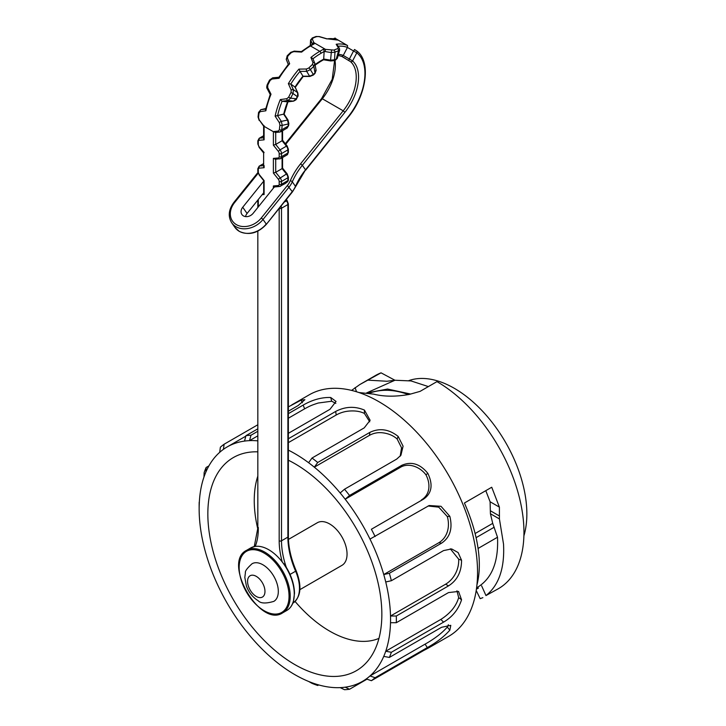 <?xml version="1.0" encoding="UTF-8"?>
<svg xmlns="http://www.w3.org/2000/svg" width="726" height="726" viewBox="0 0 726 726"><rect width="100%" height="100%" fill="white"/><g stroke="black" fill="none" stroke-linecap="round" stroke-linejoin="round"><path stroke-width="1.09" d="M476.928 585.002C478.988 577.061 479.723 568.131 479.115 558.212C477.935 540.87 473.034 522.475 464.413 503.009L491.738 487.237L499.397 507.129L499.415 518.936L503.526 544.119C504.77 568.149 498.916 585.301 485.966 595.565L498.472 588.65A123.039 71.039 -120 0 0 523.954 532.321A123.039 71.039 -120 0 0 436.952 381.631L420.091 391.368L409.437 394.372C395.997 396.823 384.09 396.75 373.736 394.145L358.88 392.521M351.593 390.397L359.824 384.544L381.05 372.837L394.935 380.252L411.061 380.941L428.367 386.586M368.391 380.17L386.876 381.259L394.908 380.27L366.612 392.911M410.68 394.064L387.557 389.036L366.848 392.938M369.207 393.265C381.032 388.891 394.127 389.336 408.493 394.599M299.902 589.639L341.955 565.354A24.611 14.211 -120 0 0 347.046 554.092A24.611 14.211 -120 0 0 336.31 529.327A24.611 14.211 -120 0 0 317.344 522.729L288.44 539.418M257.83 476.065A106.64 61.565 -120 0 0 257.821 529.054M295.083 601.464A106.64 61.565 -120 0 0 378.963 638.381M257.83 451.844A123.039 71.039 -120 0 0 233.327 457.58A123.039 71.039 -120 0 0 233.327 599.658A123.039 71.039 -120 0 0 356.366 670.697A123.039 71.039 -120 0 0 381.849 614.368A123.039 71.039 -120 0 0 288.367 460.211M257.83 440.854A135.345 78.145 -120 0 0 249.526 440.637A135.345 78.145 -120 0 0 244.508 441.09A135.345 78.145 -120 0 0 227.174 446.926A135.345 78.145 -120 0 0 223.436 449.34A135.345 78.145 -120 0 0 219.706 452.316A135.345 78.145 -120 0 0 205.948 471.882A135.345 78.145 -120 0 0 203.961 477.036A135.345 78.145 -120 0 0 199.187 505.559A135.345 78.145 -120 0 0 199.142 508.881A135.345 78.145 -120 0 0 199.187 512.257A135.345 78.145 -120 0 0 203.961 546.297A135.345 78.145 -120 0 0 205.948 553.738A135.345 78.145 -120 0 0 219.706 589.185A135.345 78.145 -120 0 0 223.436 596.473A135.345 78.145 -120 0 0 244.508 629.061A135.345 78.145 -120 0 0 249.526 635.304A135.345 78.145 -120 0 0 275.381 661.096A135.345 78.145 -120 0 0 281.089 665.56A135.345 78.145 -120 0 0 308.604 681.442A135.345 78.145 -120 0 0 314.313 683.574A135.345 78.145 -120 0 0 340.167 687.631A135.345 78.145 -120 0 0 345.186 687.186A135.345 78.145 -120 0 0 362.519 681.351A135.345 78.145 -120 0 0 366.267 678.937A135.345 78.145 -120 0 0 369.988 675.96A135.345 78.145 -120 0 0 383.745 656.386A135.345 78.145 -120 0 0 385.733 651.24A135.345 78.145 -120 0 0 390.506 622.717A135.345 78.145 -120 0 0 390.552 619.387A135.345 78.145 -120 0 0 390.506 616.02A135.345 78.145 -120 0 0 385.733 581.971A135.345 78.145 -120 0 0 383.745 574.538A135.345 78.145 -120 0 0 369.988 539.082A135.345 78.145 -120 0 0 366.267 531.804A135.345 78.145 -120 0 0 345.186 499.216A135.345 78.145 -120 0 0 340.167 492.963A135.345 78.145 -120 0 0 314.313 467.181A135.345 78.145 -120 0 0 308.604 462.716A135.345 78.145 -120 0 0 288.367 450.138M308.604 681.442L312.008 683.357A139.446 80.513 60 0 0 317.716 685.489L314.313 683.574M318.696 684.927L317.716 685.489M340.167 687.631L344.514 689.7A139.446 80.513 60 0 0 349.542 689.255L345.186 687.186M366.984 679.182L349.542 689.255M366.267 678.937L371.385 680.698L423.585 650.56C431.897 646.204 433.313 645.278 427.832 647.764M448.396 624.741L447.307 627.073L449.839 630.186C443.876 636.82 436.362 642.619 427.315 647.583L375.115 677.721A139.446 80.513 60 0 1 371.385 680.698M375.115 677.721L369.988 675.96L425.091 644.143L427.315 647.583M447.307 627.064C442.243 632.909 434.838 638.599 425.091 644.143M383.745 656.386L389.372 657.429L441.571 627.291L450.792 625.349L449.839 630.186M456.935 590.801L458.678 597.571L461.555 599.785C458.451 609.45 452.452 616.909 443.559 622.146L391.359 652.284A139.446 80.513 60 0 1 389.372 657.429M391.359 652.284L385.733 651.24L440.836 619.423L443.559 622.146M458.678 597.571C456.218 606.146 450.265 613.434 440.836 619.423M390.506 622.717L396.305 622.717L448.514 592.579L458.551 591.436L461.555 599.785M450.301 548.811L458.678 559.183L461.555 560.245C461.564 571.816 457.217 580.364 448.514 585.882L396.305 616.02A139.446 80.513 60 0 1 396.351 619.387A139.446 80.513 60 0 1 396.305 622.717M396.305 616.02L390.506 616.02L445.61 584.203L448.514 585.882M458.678 559.183C459.159 568.512 454.558 578.867 445.61 584.203M385.733 581.971L391.359 580.727L443.559 550.589L451.626 548.929L458.115 552.559L461.555 560.245M428.077 505.995L438.731 507.156L447.307 516.558L449.839 516.322C452.806 528.528 450.047 537.467 441.571 543.148L389.372 573.286A139.446 80.513 60 0 1 391.359 580.727M389.372 573.286L383.745 574.538L438.849 542.721L441.571 543.148M447.307 516.558C450.138 526.268 447.733 537.358 438.849 542.721M369.988 539.082L429.157 505.523L441.009 506.303L449.839 516.322M400.289 467.399L345.186 499.216L349.542 495.477L401.741 465.339L400.289 467.399C408.239 462.453 419.773 466.537 425.944 474.822L427.823 473.325C433.25 484.759 431.834 493.362 423.585 499.116L371.385 529.254A139.446 80.513 60 0 1 375.115 536.541M371.385 529.254L423.585 499.116M425.944 474.822C430.7 483.797 430.2 494.624 421.361 499.987M401.741 465.339C411.324 461.11 420.018 463.769 427.823 473.325M369.416 435.364L314.313 467.181L317.716 462.489L369.924 432.351L369.416 435.364C373.754 432.995 378.391 432.17 383.31 432.896C388.9 433.685 393.519 435.727 397.158 439.012L398.166 436.426L403.084 446.181L400.915 455.275L396.723 459.086L344.514 489.224A139.446 80.513 60 0 1 349.542 495.477M344.514 489.224L340.167 492.963M397.158 439.012L401.56 447.797L400.189 456.209M369.924 432.351C379.535 427.786 388.954 429.148 398.166 436.426M288.367 438.749L335.693 411.433L336.192 415.018C340.521 412.586 345.177 411.252 350.168 410.998C355.831 410.671 360.577 411.497 364.425 413.457L364.443 410.09L370.124 420.281L364.207 427.895L312.008 458.033A139.446 80.513 60 0 1 317.716 462.489M312.008 458.033L308.604 462.716M364.425 413.457L369.725 421.779M335.693 411.433C345.231 406.469 354.814 406.025 364.443 410.09M336.192 415.018L288.367 442.633M288.367 413.639L303.178 405.09L304.63 408.829C310.41 405.652 311.98 405.09 318.197 403.03L331.691 401.224L330.72 397.494L336.047 401.451L329.976 409.292L288.367 433.322M331.691 401.224L335.829 403.393M303.178 405.09C312.552 399.736 321.727 397.204 330.72 397.494M304.63 408.829L288.367 418.212M257.83 435.845L249.526 440.637L250.978 435.228L257.83 431.271M257.83 428.821L245.96 435.673A139.446 80.513 60 0 1 250.978 435.228M245.96 435.673L244.508 441.09M302.388 402.758L301.063 400.144L304.884 399.699L298.159 405.535L288.367 411.188M288.367 406.896L301.063 400.144M223.436 449.34L224.107 444.23L257.83 424.764M219.706 452.316L220.377 447.207A139.446 80.513 60 0 1 224.107 444.23M205.948 471.882L206.12 467.49L208.916 465.883M203.961 477.036L204.142 472.635A139.446 80.513 60 0 1 206.12 467.49M199.187 505.559L199.332 502.129M199.142 508.881L199.142 505.532A139.446 80.513 60 0 1 199.187 502.21M431.19 646.439L448.677 636.348A139.446 80.513 -120 0 0 477.554 572.505A139.446 80.513 -120 0 0 416.688 432.179A139.446 80.513 -120 0 0 309.231 394.817L291.743 404.908M485.794 490.667L490.095 501.757L490.413 513.736L492.718 523.373L497.51 537.24C498.617 561.67 492.019 578.304 477.717 587.143L476.592 587.788M476.41 589.167L478.434 588.042M381.05 372.837A123.039 71.039 -120 0 0 375.433 375.533L359.824 384.544M482.863 597.661L480.195 598.66M480.176 598.641L476.211 590.474M523.9 535.861A102.538 59.196 -120 0 0 526.858 513.908A102.538 59.196 -120 0 0 486.003 415A102.538 59.196 -120 0 0 409.482 380.379L408.91 380.569M284.783 565.182L282.269 562.015A36.091 20.836 -120 0 0 268.747 549.736A36.091 20.836 -120 0 0 255.234 546.406L254.372 546.56M258.302 527.412L258.302 528.755A67.264 38.832 60 0 1 255.234 546.406A36.091 20.836 -120 0 0 255.225 546.406A36.091 20.836 -120 0 0 250.697 547.948L254.971 546.406M282.732 612.808C260.153 628.426 221.829 562.033 246.64 550.29A36.091 20.836 60 0 1 264.691 552.078A36.091 20.836 60 0 1 288.267 583.885A36.091 20.836 60 0 1 282.732 612.808L286.788 610.466A36.091 20.836 -120 0 0 282.269 562.015A36.091 20.836 -120 0 0 282.26 562.015A67.264 38.832 60 0 1 279.183 540.806L279.183 208.38M275.708 159.166L273.384 158.395L278.321 157.95A2.459 1.425 -120 0 0 279.183 156.716L279.183 153.576A2.459 1.425 -120 0 0 278.321 151.335L273.384 145.2L275.708 144.429L282.087 140.744L282.087 140.182M275.708 132.377L273.403 131.597L278.412 131.016L279.41 129.664A65.621 37.888 -60 0 1 279.927 125.117L279.356 122.685L275.127 116.16L283.476 114.163M273.384 145.2L273.403 131.597M275.127 116.16A65.621 37.888 -60 0 1 280.3 99.589L282.096 101.25L287.85 100.542L290.709 98.155A63.979 36.944 -60 0 1 293.041 93.554L291.017 92.492L291.199 90.06L288.358 83.644A65.621 37.888 -60 0 1 298.921 69.106L300.01 71.366L306.653 71.348L310.392 69.669A63.979 36.944 -60 0 1 313.859 66.302A1.643 0.635 -132.6 0 0 312.371 64.541L312.988 62.69L310.91 57.454L312.897 58.552M313.033 43.959L309.684 45.892A1.643 0.944 60 0 1 310.51 45.974A65.621 37.888 120 0 0 301.635 52.09L293.849 51.637L291.489 52.481A65.621 37.888 120 0 0 287.932 55.938L287.369 57.944L289.647 63.743L288.413 64.668L286.353 59.632A1.643 1.071 -22.2 0 1 286.298 59.523A1.643 1.071 -22.2 0 1 287.369 57.944M289.647 63.743A65.621 37.888 120 0 0 279.074 78.29L272.059 79.016L270.136 80.432A65.621 37.888 120 0 0 267.749 85.16L267.694 87.637L271.016 94.226L270.499 94.552M271.016 94.226A65.621 37.888 120 0 0 265.852 110.797L260.217 111.632L259.046 113.065A65.621 37.888 120 0 0 258.529 117.603L259.273 119.971L264.092 126.224L264.11 139.846L263.665 138.593M280.3 99.589L286.843 98.691L288.63 97.211A65.621 37.888 -60 0 1 291.017 92.492M298.921 69.106L306.508 68.997L308.813 67.99A65.621 37.888 -60 0 1 312.371 64.541M315.982 70.005L314.993 72.954L313.859 66.302L314.857 63.38A1.643 1.162 157.7 0 0 314.794 63.18A1.643 1.162 157.7 0 0 312.988 62.69M315.111 64.587A54.958 31.726 -60 0 1 320.946 60.712L323.696 59.124L324.15 51.41L325.094 51.555L325.511 49.386L333.933 50.103A49.214 28.414 -60 0 1 337.644 48.669L338.298 47.716L336.183 44.268L337.291 45.066M310.91 57.454A65.621 37.888 -60 0 1 319.785 51.337L323.66 49.105L324.15 51.41M325.094 51.555L331.011 52.553L334.967 52.181A1.643 1.044 -114.3 0 0 333.933 50.103M337.209 57.653L336.229 59.105A38.551 22.261 120 0 0 334.523 59.795L334.967 52.181A47.58 27.47 -60 0 1 338.552 50.793A1.643 1.125 -107.9 0 0 337.644 48.669M337.272 45.021L339.396 48.333A1.643 1.398 148.9 0 0 338.298 47.716M331.51 50.339L330.566 60.167L334.523 59.795A1.643 1.053 66.2 0 1 334.024 60.621L335.63 59.977A1.643 1.107 69.9 0 0 336.229 59.105L338.552 50.793L339.514 49.395M336.183 44.268A49.214 28.414 -60 0 1 347.545 45.547L347.418 47.453A47.58 27.47 120 0 0 338.107 46.273M338.434 54.386A38.551 22.261 -60 0 1 343.271 55.43L347.418 47.453L353.562 50.974L354.587 49.55L356.511 50.793A1.643 1.334 -52.6 0 1 356.638 50.884L354.497 49.495M348.117 116.841L348.235 117.204C366.594 95.197 371.403 61.102 356.629 50.874A1.643 1.334 -52.6 0 1 356.793 52.844A47.58 27.47 -60 0 1 348.117 116.841L305.528 169.83L302.334 165.292L344.932 112.303A38.551 22.261 120 0 0 352.573 60.948L356.793 52.844L353.562 50.974L349.378 59.015L343.253 55.457L341.837 56.428L350.513 61.637A1.643 1.334 -49.2 0 0 352.573 60.948L349.378 59.015L348.698 60.394M323.542 59.777L330.693 60.948L330.566 60.167L325.874 59.378L326.038 60.167M323.696 59.124L323.206 59.405L323.696 59.124M308.813 67.99A1.643 0.544 -135.7 0 1 310.392 69.669L313.369 74.533L309.612 76.194A1.643 0.563 90.5 0 0 309.911 76.448L313.369 75.023A1.643 0.563 45 0 0 313.369 74.533A54.958 31.726 120 0 1 314.993 72.954A1.643 0.617 46.7 0 1 314.957 73.471L316.109 70.422L314.857 63.38M295.046 87.084A54.958 31.726 -60 0 1 302.96 76.194L309.612 76.194L306.653 71.348A1.643 0.572 -89.7 0 1 306.508 68.997M288.358 83.644L290.799 84.044L295.055 87.084L297.633 92.683L297.615 96.703C298.186 96.449 298.25 95.17 297.787 92.855L295.155 87.129M286.843 98.691A1.643 0.935 -96.9 0 0 287.85 100.542L293.349 101.159L296.226 98.772A54.958 31.726 120 0 1 297.324 96.612L293.041 93.554L293.368 89.634A1.643 0.808 155.1 0 0 291.199 90.06M283.703 114.272A54.958 31.726 -60 0 1 287.578 101.858L293.349 101.159A1.643 0.926 83.2 0 0 293.485 101.159C295.654 100.134 296.671 99.362 296.544 98.827L290.709 98.155L288.63 97.211M280.154 131.932A1.643 1.261 -96.1 0 1 279.728 132.068L280.771 131.733L280.154 131.932L281.724 129.8A63.979 36.944 -60 0 1 282.223 125.371L281.352 121.369A1.643 0.454 146 0 0 279.356 122.685M283.721 114.263L287.487 119.944L288.385 123.937L282.223 125.371A1.643 0.762 -171.8 0 1 279.927 125.117M280.78 131.733L287.187 128.03L288.612 125.58L288.848 123.474A1.643 0.78 7.4 0 1 288.385 123.937A54.958 31.726 120 0 0 288.14 126.097L281.724 129.8A1.643 0.853 -175.3 0 1 279.41 129.664M275.145 132.522L279.746 132.068A1.643 1.261 -96.1 0 1 278.412 131.016M242.729 207.255L263.683 181.191L263.683 192.798L247.085 213.444L242.729 207.255A7.378 5.826 144.9 0 0 241.912 214.515A7.378 5.826 144.9 0 0 253.174 213.281L274.119 187.226L275.018 186.909L273.384 185.956L278.321 185.511A2.459 1.425 -120 0 0 279.183 184.277L279.183 181.446A2.459 1.425 -120 0 0 278.321 179.204L273.384 173.069L275.708 172.298L282.087 168.614L282.087 168.051M264.092 126.224L264.11 125.68L264.092 126.224M263.738 126.297L259.273 119.971M265.725 108.564L260.879 109.68L258.556 112.412L258.048 116.94A1.643 0.853 4.7 0 0 258.529 117.603M258.556 112.412A1.643 0.762 8.2 0 0 259.046 113.065M265.852 110.797L265.997 109L261.051 109.653A1.643 1.18 82.5 0 0 260.217 111.632M267.177 88.59A1.643 0.708 -26.8 0 1 267.694 87.637M279.102 77.237L272.74 77.818L269.555 80.051L267.186 84.724L267.749 85.16M269.555 80.051L270.136 80.432M273.067 77.918A1.643 0.835 84.4 0 0 272.722 77.827A1.643 0.835 84.4 0 0 272.059 79.016M279.074 78.29L279.201 77.346M301.526 51.61L294.23 51.129L290.709 52.372L287.178 55.802A1.643 0.544 44.3 0 1 287.932 55.938M290.709 52.372A1.643 0.635 47.4 0 1 291.489 52.481M294.23 51.129A1.643 0.481 93.1 0 0 293.849 51.637M312.38 44.34L312.298 44.168A1.643 1.298 -24.8 0 1 313.886 42.671L314.376 43.742L312.815 44.086M326.791 38.768L319.286 36.554L316.01 36.509L312.253 37.961A1.643 1.044 65.7 0 1 313.051 38.051L312.371 39.295L313.886 42.671L325.511 49.386L323.66 49.105M312.298 44.168L310.655 39.712M316.001 36.509A1.643 1.125 72.1 0 1 316.763 36.618A49.214 28.414 120 0 0 313.051 38.051M319.295 36.554L316.763 36.618M333.624 38.759A1.643 1.488 -62 0 1 335.448 38.496L338.262 40.193A49.214 28.414 120 0 0 326.9 38.914L319.159 36.663M326.482 38.741L338.044 40.093M347.545 45.547L335.376 38.46C335.603 37.879 334.795 38.079 332.944 39.059M338.144 55.43L341.901 56.456L345.195 58.307M302.969 76.194L300.01 71.366A63.979 36.944 120 0 0 290.799 84.044L293.368 89.634L297.633 92.683A1.643 0.799 -25 0 1 297.796 92.874A1.643 0.799 -25 0 1 297.814 93.164M287.578 101.867L282.096 101.25A63.979 36.944 120 0 0 277.595 115.697L281.352 121.369L287.977 119.962L284.002 113.964M287.65 101.876L293.476 101.159A1.643 0.926 83.2 0 0 293.667 101.096M286.552 128.239L288.14 126.097A1.643 0.835 5.4 0 0 288.612 125.571M279.183 184.277A1.643 0.944 180 0 0 281.506 184.277L287.886 180.593L287.886 177.761L281.506 181.446L281.506 184.277A4.102 2.369 -120 0 1 280.663 186.146A4.102 2.369 -120 0 1 280.055 186.337A1.643 1.298 -95.1 0 1 279.601 186.482L285.173 183.551L287.723 181.618L288.276 180.239M263.692 180.366L263.683 181.191L263.692 180.366M263.792 166.526L264.11 167.715L259.173 168.151A2.459 1.425 -120 0 0 258.302 169.394L258.302 172.225A2.459 1.425 -120 0 0 259.173 174.467L264.11 180.602L264.11 194.504L263.629 193.025M247.085 213.444A7.378 5.826 -35.1 0 0 245.533 216.593M264.11 139.846L259.173 140.29A2.459 1.425 -120 0 0 258.302 141.525L258.302 144.655A2.459 1.425 -120 0 0 259.173 146.897L264.11 152.469M273.811 601.382A21.735 12.551 -120 0 0 273.811 576.281A21.735 12.551 -120 0 0 252.076 563.73C247.176 568.159 244.952 571.162 245.406 572.75L244.816 577.451L246.45 586.2C248.882 592.57 252.802 597.425 258.229 600.774C260.743 603.497 265.934 603.696 273.811 601.382M356.493 391.75L355.105 387.575M494.206 527.203L476.102 537.657M492.718 523.373L475.122 533.528M478.089 548.448L497.51 537.24M499.397 507.129L490.095 501.757M490.422 510.786L499.488 516.023M490.413 513.736L499.415 518.936M481.628 585.855L485.966 595.565M264.11 553.085A35.275 20.364 -120 0 0 242.502 583.813A35.275 20.364 -120 0 0 285.708 608.751A35.275 20.364 -120 0 0 264.11 553.085M279.183 156.716A1.643 0.944 180 0 0 281.506 156.716L281.506 153.576L287.886 149.892L287.886 153.032L281.506 156.716A4.102 2.369 -120 0 1 280.663 158.586A4.102 2.369 -120 0 1 280.055 158.776A1.643 1.298 -95.1 0 1 278.321 157.95M282.087 130.979L282.087 140.744L286.434 146.162L280.055 149.846A4.102 2.369 -120 0 1 281.506 153.576A1.643 0.944 180 0 1 279.183 153.576M275.708 132.477L275.708 144.429L280.055 149.846L278.321 151.335M314.376 43.742L310.51 45.974L319.785 51.337A1.643 0.944 -120 0 1 320.946 53.343A63.979 36.944 120 0 0 313.033 58.724M273.384 131.705L264.11 126.351M324.15 51.501L320.946 53.343M325.874 59.378L323.705 59.042M320.946 60.712A1.643 0.944 60 0 1 320.611 61.465L323.642 59.713M287.133 145.953L288.367 149.229A1.643 0.944 -0 0 1 287.886 149.892A4.102 2.369 60 0 0 286.434 146.162L287.133 145.953L282.441 140.109M287.886 153.032A4.102 2.369 60 0 1 287.033 154.91L288.367 152.36A1.643 0.944 0 0 1 287.886 153.032M282.087 157.769L282.087 168.614L286.434 174.022L287.133 173.823L288.367 177.09L288.367 179.921A1.643 0.944 -0 0 1 287.886 180.593A4.102 2.369 60 0 1 287.723 181.618M279.183 181.446A1.643 0.944 180 0 0 281.506 181.446A4.102 2.369 -120 0 0 280.055 177.707L275.708 172.298L275.708 159.321M273.384 173.069L273.384 158.395M273.384 188.134L273.384 185.956M264.11 165.601L264.11 167.715M264.11 194.504L262.168 194.677M258.302 199.487L258.302 206.901L258.302 199.487M310.438 45.466L310.71 40.837A1.643 1.325 -26.1 0 1 312.371 39.295M350.513 61.637A36.908 21.308 -60 0 1 343.189 110.806L322.308 98.754A36.908 21.308 120 0 0 334.985 60.222M278.321 179.204L286.434 174.022A4.102 2.369 60 0 1 287.886 177.761A1.643 0.944 0 0 0 288.367 177.09M275.381 186.863L279.619 186.482A1.643 1.298 -95.1 0 1 278.321 185.511M258.166 173.269L234.616 202.563A18.867 14.883 -35.1 0 0 236.404 224.643A18.867 14.883 -35.1 0 0 261.296 217.972L287.414 185.475A18.867 14.883 -35.1 0 0 290.3 180.729A67.264 53.052 144.9 0 1 300.591 163.795L343.189 110.806L344.932 112.303M334.622 60.367L332.209 79.306L321.609 98.554L322.308 98.754L285.754 144.229M234.797 227.211A20.509 16.172 -35.1 0 0 239.163 231.258A20.509 16.172 -35.1 0 0 266.224 224.007L263.03 219.47L289.157 186.972A20.509 16.172 -35.1 0 0 292.297 181.809A65.621 51.755 144.9 0 1 302.334 165.292L300.591 163.795M290.3 180.729A1.643 0.617 -156.6 0 1 292.297 181.809L295.482 186.346A1.643 0.617 23.4 0 1 295.573 186.745L305.528 169.83A65.621 51.755 -35.1 0 0 295.482 186.346A20.509 16.172 144.9 0 1 292.342 191.51L266.342 224.361C257.957 233.273 248.964 235.632 239.353 231.422L234.943 227.429L231.757 222.891C227.837 216.448 228.554 209.614 233.917 202.363L234.616 202.563M266.342 224.361L292.46 191.873L287.414 185.475M231.612 222.673A20.509 16.172 144.9 0 0 235.977 226.721A20.509 16.172 144.9 0 0 263.03 219.47L261.296 217.972M263.629 165.646L259.754 165.991A4.102 2.369 -120 0 0 259.155 166.172L257.83 168.722L257.83 171.554L259.173 174.467M285.853 200.095L286.434 200.821A4.102 2.369 60 0 1 287.886 204.55L281.506 208.235A1.643 0.944 180 0 1 279.265 208.28M279.183 540.806A1.643 0.944 180 0 0 281.506 540.806L281.506 208.235A4.102 2.369 -120 0 0 281.026 206.102M290.046 574.42L295.618 571.208A65.621 37.888 60 0 1 287.886 537.122L281.506 540.806A65.621 37.888 -120 0 0 286.289 567.269M257.83 231.158L257.83 528.083A1.643 0.944 -0 0 0 258.302 528.755M263.629 135.889L259.754 138.121L263.629 137.777M258.302 143.321L258.302 141.525A1.643 0.944 -0 0 1 257.83 140.853L259.155 138.303A4.102 2.369 60 0 1 259.754 138.121A1.643 1.298 84.9 0 0 259.173 140.29M257.83 140.853L257.83 143.993A1.643 0.944 0 0 0 258.302 144.655M257.83 143.993L259.173 146.897M259.173 168.151A1.643 1.298 84.9 0 1 259.754 165.991L263.629 163.758M257.83 168.722A1.643 0.944 0 0 0 258.302 169.394M257.83 171.554A1.643 0.944 -0 0 0 258.302 172.225M284.256 202.073L287.133 200.612L288.367 203.888A1.643 0.944 180 0 1 287.886 204.55L287.886 537.122A1.643 0.944 -0 0 0 288.367 536.45C288.422 547.25 291.017 558.675 296.163 570.736C302.143 586.327 300.991 597.171 292.696 603.27M292.832 603.188A32.815 18.94 -120 0 0 295.618 571.208L296.163 570.736M256.278 596.454A12.306 7.106 60 0 1 248.737 577.034A12.306 7.106 60 0 1 263.81 585.737A12.306 7.106 60 0 1 256.278 596.454M366.539 679.028L362.519 681.351M245.824 436.154L227.174 446.926M477.799 588.432L478.398 588.087M286.788 610.466C289.892 608.66 292.097 605.702 293.395 601.582L294.502 593.278C294.212 583.377 290.718 573.549 284.002 563.793M246.64 550.29L250.697 547.948M275.145 159.321L280.653 158.595L287.033 154.91M312.87 58.534L314.975 63.797M339.396 48.333L339.65 50.04L337.336 58.343M335.63 59.977L337.345 58.307M330.693 60.948L334.024 60.63M282.568 130.698L282.568 140.354M282.568 157.488L282.568 168.214M263.629 126.17L263.629 138.593M258.048 116.94L259.128 120.38M270.272 94.262L265.462 109.69M267.186 84.724C266.605 86.857 266.596 88.155 267.177 88.599L270.281 94.616M288.567 63.979L278.766 77.473M287.178 55.802L286.298 59.532L288.385 64.623M309.684 45.892L301.19 51.709M312.253 37.961L310.574 40.184L310.256 45.566M315.193 65.041L320.611 61.465M313.369 75.023L314.957 73.471M302.969 76.457L309.911 76.448M303.296 76.303L295.092 87.592M288.077 101.459L284.066 114.318M296.544 98.827L297.615 96.703M288.848 123.474L287.977 119.962M288.367 149.229L288.367 152.36M282.586 168.16L287.133 173.823M257.93 172.489L233.917 202.363M321.609 98.554L285.318 143.694M259.055 174.821L263.701 180.593M263.629 192.862L263.629 193.443M257.83 528.083L254.245 546.56M257.83 200.077L257.83 207.491M260.861 109.68L265.725 108.555M259.155 138.303L263.629 135.726M259.055 147.26L263.756 153.104M263.629 152.75L263.629 166.653M263.629 163.595L259.155 166.172M292.46 191.873L295.573 186.745M348.235 117.204L305.646 170.183M286.28 199.55L287.133 200.612M288.367 203.888L288.367 536.45M288.286 180.683L288.367 179.921"/></g></svg>
